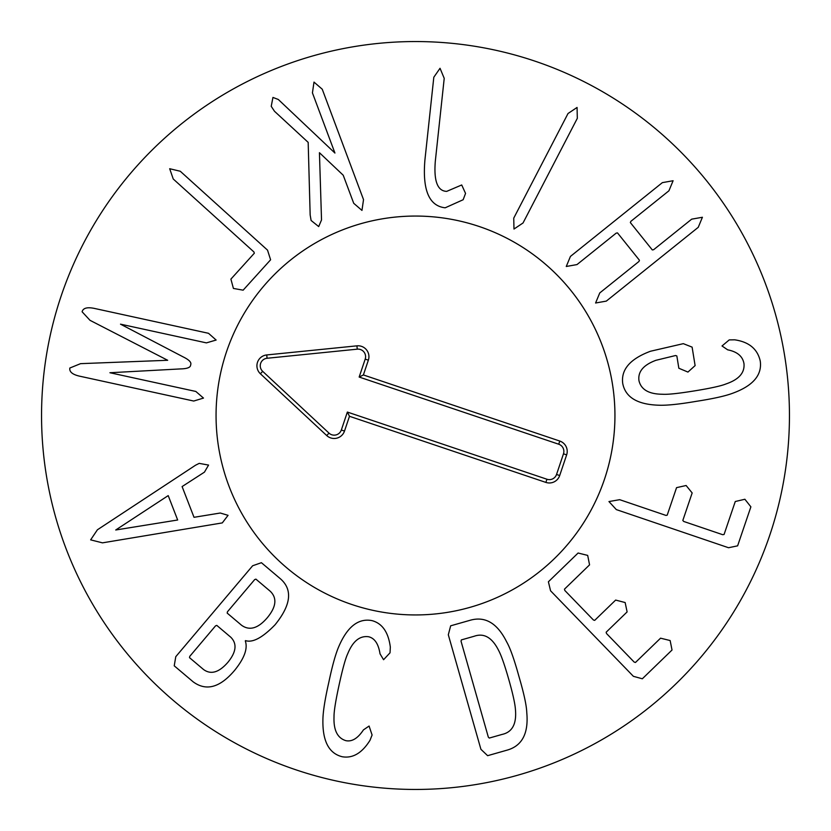 <?xml version="1.0" encoding="UTF-8"?>
<svg xmlns="http://www.w3.org/2000/svg" width="831" height="831" viewBox="0 0 831 831"><rect width="100%" height="100%" fill="white"/><g stroke="black" fill="none" stroke-linecap="round" stroke-linejoin="round"><path stroke-width="1.25" d="M94.09 308.353L208.498 333.293L216.133 340.045L206.41 342.881L120.505 324.163L183.381 357.008C189.302 359.948 191.722 362.576 190.642 364.882C190.673 367.395 187.391 368.725 180.794 368.902L109.921 372.735L195.825 391.453L203.491 398.08L193.737 401.041L79.329 376.111C72.37 374.459 69.202 371.758 69.846 368.019L80.565 363.656L167.675 360.28L90.008 320.319L82.103 311.77C83.079 308.104 87.078 306.961 94.09 308.353M180.275 171.248L267.52 250.131L270.605 259.791L243.14 290.175L233.418 288.44L230.904 279.112L254.338 253.206L253.902 251.928L173.253 179.008L169.68 168.724L180.275 171.248M322.241 89.208L363.521 199.627L361.963 210.409L353.715 203.294L343.224 175.227L319.436 152.696L321.524 219.935L318.699 226.572L311.106 220.475L310.16 214.959L308.176 142.371L274.469 111.25L271.228 106.316L272.942 97.435L278.312 99.481L334.935 153.049L312.435 92.875L313.993 82.092L322.241 89.208M465.547 193.405L463.158 199.731L445.187 207.802C429.097 206.026 422.345 190.081 424.921 159.968L433.813 77.231L440.035 68.287L444.221 78.343L435.33 161.079C433.678 180.95 437.459 191.047 446.683 191.379L461.714 184.97L465.547 193.405M577.316 118.334L523.031 222.978L513.984 229.044L513.735 218.158L568.02 113.515L577.067 107.448L577.316 118.334M698.248 227.32L606.308 301.113L595.588 303.003L599.753 292.948L638.935 261.495L639.444 260.248L617.506 232.909L616.176 233.137L576.994 264.58L566.264 266.481L570.44 256.415L662.369 182.633L673.1 180.732L668.924 190.798L630.864 221.337L630.355 222.583L652.304 249.934L653.633 249.705L691.693 219.155L702.413 217.265L698.248 227.32M696.285 401.331C679.166 404.261 666.607 405.549 658.599 405.206C637.367 404.5 625.411 397.26 622.731 383.465C620.871 369.587 630.127 358.847 650.496 351.243L683.321 343.66L692.109 347.129L695.111 365.598L687.943 372.07L678.844 368.247L676.85 355.98L675.582 355.523L655.939 360.301C643.319 365.006 637.668 371.841 638.997 380.816C641.137 389.656 648.938 394.133 662.39 394.247C667.625 394.632 678.356 393.51 694.581 390.871C710.806 388.233 721.339 385.896 726.18 383.88C738.863 379.518 744.794 372.807 743.984 363.749C742.789 356.385 737.357 351.752 727.676 349.83L722.014 345.976L729.244 339.9L734.666 339.817C749.011 341.905 757.54 348.999 760.261 361.101C762.172 375.02 753.125 385.677 733.119 393.084C725.681 395.94 713.403 398.693 696.285 401.331M728.548 547.733L616.311 509.59L608.957 501.56L619.677 499.68L666.005 515.428L667.21 515.147L676.559 487.641L686.126 485.512L692.171 492.949L682.822 520.445L683.726 521.452L722.741 534.707L724.071 534.468L735.269 501.519L744.877 499.254L750.881 506.827L737.616 545.842L728.548 547.733M633.388 676.32L550.569 590.799L548.398 581.783L578.096 553.02L587.683 555.399L589.563 564.862L564.467 589.169L564.82 590.467L593.396 619.978L594.684 620.373L615.646 600.075L625.141 602.537L627.114 611.917L606.152 632.214L606.505 633.513L634.178 662.089L635.466 662.473L660.562 638.177L670.139 640.545L672.03 650.019L642.332 678.782L633.388 676.32M115.727 529.991L177.668 519.998L168.205 495.608L115.727 529.991M195.565 465.204L199.211 463.376L208.571 465.08L204.436 472.153L182.103 486.571L194.018 517.308L220.288 513.018L228.058 515.334L222.293 522.907L102.473 542.851L90.641 539.859L97.404 529.794L195.565 465.204M215.53 625.868L189.769 656.345L189.51 657.664L203.502 669.485C210.856 674.907 218.979 672.528 227.871 662.338C236.295 652.044 237.261 643.672 230.779 637.221L216.798 625.39L215.53 625.868M227.445 611.782L227.185 613.101L241.572 625.265C249.508 630.947 258.057 628.465 267.218 617.828C276.245 606.952 277.274 598.112 270.293 591.298L255.906 579.134L254.65 579.612L227.445 611.782M175.777 656.677L252.655 565.755L261.401 562.701L280.182 578.584C292.886 589.501 291.172 604.895 275.051 624.787C262.565 637.647 252.738 642.934 245.55 640.628L245.301 640.919C247.95 648.533 244.345 658.391 234.498 670.513C219.997 687.601 206.233 691.392 193.208 681.867L174.23 665.818L175.777 656.677M328.764 682.563C332.327 665.569 335.745 653.415 338.996 646.092C347.514 626.532 358.514 618.035 372.008 620.622C382.291 623.406 388.399 632.235 390.331 647.12L390.03 652.813L383.569 659.71L380.027 653.841C378.469 643.817 374.625 638.115 368.497 636.733C359.771 635.59 352.884 641.179 347.825 653.509C345.53 658.318 342.632 668.716 339.152 684.692C335.631 700.803 333.927 711.502 334.02 716.789C333.48 730.106 337.417 738.063 345.821 740.65C351.96 741.948 357.839 738.364 363.427 729.898L369.089 726.045L372.091 735.009L370.003 740.307C362.046 753.031 352.811 758.516 342.299 756.761C328.951 753.488 322.49 741.19 322.906 719.854C322.989 711.835 324.942 699.411 328.764 682.563M488.327 737.118L489.272 738.063L502.111 734.417C512.27 732.204 516.716 723.915 515.438 709.539C515.043 703.712 512.831 693.688 508.78 679.467C504.729 665.247 501.342 655.555 498.6 650.393C492.118 637.502 483.985 632.786 474.179 636.255L461.34 639.912L461.039 641.22L488.327 737.118M480.91 749.292L448.314 634.78L450.662 625.816L470.294 620.227C485.242 616.02 497.354 623.229 506.64 641.844C510.172 647.972 514.285 659.544 518.97 676.559C523.946 693.501 526.542 705.498 526.771 712.572C528.682 733.295 522.169 745.802 507.253 750.092L487.62 755.68L480.91 749.292M789.45 415.5A373.95 373.95 0 0 1 228.525 739.351A373.95 373.95 0 0 1 228.525 91.649A373.95 373.95 0 0 1 789.45 415.5M216.06 415.5A199.44 199.44 0 0 1 515.22 242.777A199.44 199.44 0 0 1 515.22 588.223A199.44 199.44 0 0 1 216.06 415.5M341.333 429.991L347.368 412.062L546.943 479.238A7.562 7.562 0 0 0 556.531 474.48L563.48 453.809A7.562 7.562 0 0 0 558.723 444.221L359.158 377.045L365.193 359.106A7.562 7.562 0 0 0 357.268 349.165L267.073 358.265A7.562 7.562 0 0 0 262.669 371.332L329.003 433.117A7.562 7.562 0 0 0 341.333 429.991L344.501 431.06A10.907 10.907 0 0 1 326.728 435.558L260.394 373.773A10.907 10.907 0 0 1 266.73 354.941L356.925 345.841A10.907 10.907 0 0 1 368.362 360.176L363.386 374.947L559.793 441.053A10.907 10.907 0 0 1 566.649 454.869L559.689 475.54A10.907 10.907 0 0 1 545.874 482.406L349.477 416.289L344.501 431.06M349.477 416.289L347.368 412.062M363.386 374.947L359.158 377.045M351.877 604.521A199.44 199.44 0 0 1 283.62 265.889A199.44 199.44 0 0 1 611.003 376.09A199.44 199.44 0 0 1 351.877 604.521M545.874 482.406L546.943 479.238M559.689 475.54L556.531 474.48M566.649 454.869L563.48 453.809M559.793 441.053L558.723 444.221M368.362 360.176L365.193 359.106M356.925 345.841L357.268 349.165M266.73 354.941L267.073 358.265M260.394 373.773L262.669 371.332M326.728 435.558L329.003 433.117"/></g></svg>
